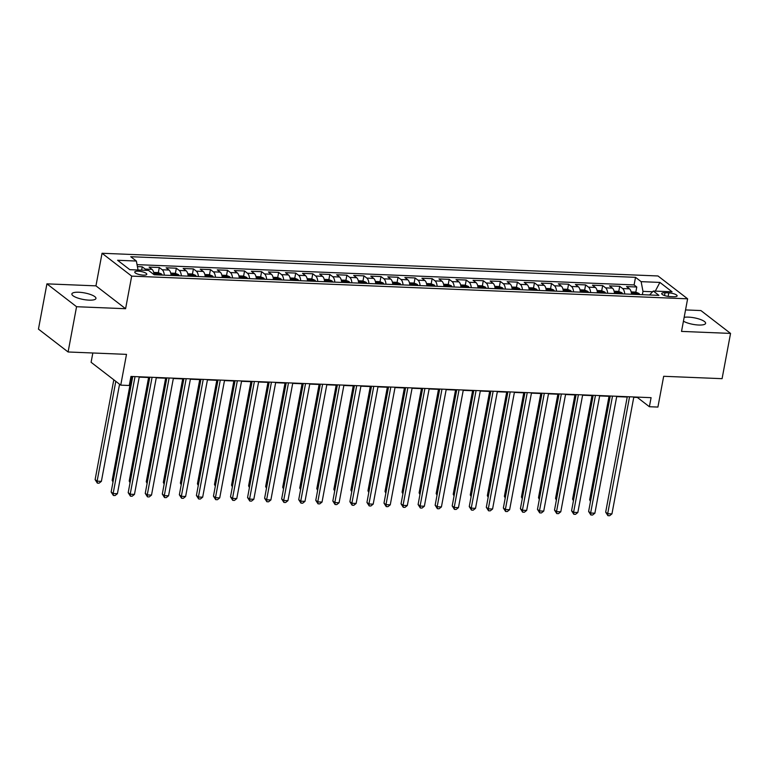 <?xml version="1.0" encoding="UTF-8"?>
<svg xmlns="http://www.w3.org/2000/svg" width="769" height="769" viewBox="0 0 769 769"><rect width="100%" height="100%" fill="white"/><g stroke="black" fill="none" stroke-linecap="round" stroke-linejoin="round"><path stroke-width="1.15" d="M89.041 300.141A12.256 3.336 10.6 0 0 95.952 298.439A12.256 3.336 10.6 0 0 78.784 292.239A12.256 3.336 10.6 0 0 71.873 293.941A12.256 3.336 10.6 0 0 89.041 300.141M683.439 321.173A12.256 3.336 10.6 0 0 698.685 325.027A12.256 3.336 10.6 0 0 705.606 323.336A12.256 3.336 10.6 0 0 688.428 317.126A12.256 3.336 10.6 0 0 684.16 317.328M143.332 275.129A6.123 1.663 10.6 0 0 146.792 274.283A6.123 1.663 10.6 0 0 138.209 271.178A6.123 1.663 10.6 0 0 134.748 272.034A6.123 1.663 10.6 0 0 143.332 275.129M92.838 352.99L91.098 362.295L120.743 385.144L129.269 385.49L130.961 376.435L651.083 397.669L649.382 406.724L657.908 407.07L663.676 376.291L722.081 378.675L730.55 333.41L700.905 310.561L685.544 309.926M46.919 283.857L38.45 329.122L68.095 351.981L76.564 306.716L125.597 308.715L131.691 276.119L102.046 253.27L95.952 285.857L46.919 283.857L76.564 306.716M131.691 276.119L687.621 298.814L657.976 275.965L102.046 253.27M631.551 294.248A7.661 3.47 -87.7 0 0 629.475 288.836L626.552 286.587L636.78 287L635.809 292.182M624.726 293.969A7.661 3.47 -87.7 0 0 622.659 288.558L619.727 286.308L618.757 291.489M619.727 286.308L609.5 285.885L612.422 288.144A7.661 3.47 -87.7 0 1 614.498 293.547M597.446 292.854A7.661 3.47 -87.7 0 0 595.369 287.443L592.447 285.193L602.675 285.607L601.704 290.788M580.393 292.153A7.661 3.47 -87.7 0 0 578.317 286.75L575.395 284.492L585.622 284.914L584.651 290.096M563.341 291.461A7.661 3.47 -87.7 0 0 561.264 286.058L558.342 283.799L568.57 284.213L567.599 289.394M546.288 290.769A7.661 3.47 -87.7 0 0 544.212 285.357L541.289 283.107L551.517 283.521L550.546 288.702M529.235 290.067A7.661 3.47 -87.7 0 0 527.159 284.665L524.237 282.406L534.465 282.829L533.494 288.01M512.183 289.375A7.661 3.47 -87.7 0 0 510.107 283.963L507.184 281.714L517.412 282.127L516.441 287.308M495.121 288.673A7.661 3.47 -87.7 0 0 493.054 283.271L490.132 281.012L500.359 281.435L499.389 286.616M478.068 287.981A7.661 3.47 -87.7 0 0 476.001 282.569L473.07 280.32L483.307 280.733L482.336 285.914M461.016 287.279A7.661 3.47 -87.7 0 0 458.949 281.877L456.017 279.628L466.254 280.041L465.283 285.222M443.963 286.587A7.661 3.47 -87.7 0 0 441.896 281.185L438.964 278.926L449.202 279.349L448.231 284.52M426.91 285.895A7.661 3.47 -87.7 0 0 424.844 280.483L421.912 278.234L432.149 278.647L431.178 283.828M409.858 285.193A7.661 3.47 -87.7 0 0 407.791 279.791L404.859 277.532L415.097 277.955L414.126 283.136M392.805 284.501A7.661 3.47 -87.7 0 0 390.729 279.089L387.807 276.84L398.044 277.253L397.073 282.434M375.753 283.799A7.661 3.47 -87.7 0 0 373.676 278.397L370.754 276.138L380.991 276.561L380.021 281.742M358.7 283.107A7.661 3.47 -87.7 0 0 356.624 277.696L353.702 275.446L363.939 275.86L362.968 281.041M341.647 282.415A7.661 3.47 -87.7 0 0 339.571 277.003L336.649 274.754L346.886 275.167L345.915 280.349M324.595 281.714A7.661 3.47 -87.7 0 0 322.519 276.311L319.596 274.052L329.824 274.475L328.863 279.647M307.542 281.021A7.661 3.47 -87.7 0 0 305.466 275.61L302.544 273.36L312.772 273.774L311.81 278.955M290.49 280.32A7.661 3.47 -87.7 0 0 288.413 274.918L285.491 272.659L295.719 273.082L294.758 278.263M273.437 279.628A7.661 3.47 -87.7 0 0 271.361 274.216L268.439 271.966L278.666 272.38L277.696 277.561M256.385 278.926A7.661 3.47 -87.7 0 0 254.308 273.524L251.386 271.265L261.614 271.688L260.643 276.869M239.332 278.234A7.661 3.47 -87.7 0 0 237.256 272.832L234.334 270.573L244.561 270.986L243.59 276.167M222.279 277.542A7.661 3.47 -87.7 0 0 220.203 272.13L217.281 269.881L227.509 270.294L226.538 275.475M205.227 276.84A7.661 3.47 -87.7 0 0 203.151 271.438L200.228 269.179L210.456 269.602L209.485 274.773M188.174 276.148A7.661 3.47 -87.7 0 0 186.098 270.736L183.176 268.487L193.404 268.9L192.433 274.081M171.122 275.446A7.661 3.47 -87.7 0 0 169.045 270.044L166.123 267.785L176.351 268.208L175.38 273.389M154.06 274.687A7.661 3.47 -87.7 0 0 151.993 269.342L149.071 267.093L159.298 267.506L158.327 272.687M668.809 292.902L665.05 292.749A5.931 1.615 10.6 0 0 661.705 293.566A5.931 1.615 10.6 0 0 670.02 296.574L673.769 296.728A5.931 1.615 10.6 0 0 677.124 295.911A5.931 1.615 10.6 0 0 668.809 292.902L668.146 296.401M652.621 291.759L642.98 291.364L641.135 281.656L635.521 277.33L130.749 256.721L136.363 261.047L117.599 260.278L129.778 269.669L148.542 270.428L154.146 274.754L658.918 295.363L653.314 291.038L649.545 294.979M641.135 281.656L659.889 282.415L672.068 291.807L653.314 291.038M636.78 287L634.098 284.934L137.045 264.642M146.177 270.332A7.661 3.47 92.3 0 0 145.168 269.063L142.246 266.814L137.42 266.612M159.298 267.506L162.221 269.765A7.661 3.47 92.3 0 1 164.297 275.167M176.351 268.208L179.273 270.457A7.661 3.47 92.3 0 1 181.349 275.869M193.404 268.9L196.326 271.159A7.661 3.47 92.3 0 1 198.402 276.561M210.456 269.602L213.378 271.851A7.661 3.47 92.3 0 1 215.455 277.263M227.509 270.294L230.431 272.553A7.661 3.47 92.3 0 1 232.507 277.955M244.561 270.986L247.483 273.245A7.661 3.47 92.3 0 1 249.56 278.647M261.614 271.688L264.546 273.937A7.661 3.47 92.3 0 1 266.612 279.349M278.666 272.38L281.598 274.639A7.661 3.47 92.3 0 1 283.665 280.041M295.719 273.082L298.651 275.331A7.661 3.47 92.3 0 1 300.717 280.743M312.772 273.774L315.703 276.033A7.661 3.47 92.3 0 1 317.77 281.435M329.824 274.475L332.756 276.725A7.661 3.47 92.3 0 1 334.823 282.136M346.886 275.167L349.808 277.426A7.661 3.47 92.3 0 1 351.875 282.829M363.939 275.86L366.861 278.118A7.661 3.47 92.3 0 1 368.937 283.521M380.991 276.561L383.914 278.811A7.661 3.47 92.3 0 1 385.99 284.222M398.044 277.253L400.966 279.512A7.661 3.47 92.3 0 1 403.043 284.914M415.097 277.955L418.019 280.204A7.661 3.47 92.3 0 1 420.095 285.616M432.149 278.647L435.071 280.906A7.661 3.47 92.3 0 1 437.148 286.308M449.202 279.349L452.124 281.598A7.661 3.47 92.3 0 1 454.2 287.01M466.254 280.041L469.177 282.29A7.661 3.47 92.3 0 1 471.253 287.702M483.307 280.733L486.229 282.992A7.661 3.47 92.3 0 1 488.305 288.394M500.359 281.435L503.282 283.684A7.661 3.47 92.3 0 1 505.358 289.096M517.412 282.127L520.334 284.386A7.661 3.47 92.3 0 1 522.411 289.788M534.465 282.829L537.387 285.078A7.661 3.47 92.3 0 1 539.463 290.49M551.517 283.521L554.439 285.78A7.661 3.47 92.3 0 1 556.516 291.182M568.57 284.213L571.492 286.472A7.661 3.47 92.3 0 1 573.568 291.874M585.622 284.914L588.545 287.164A7.661 3.47 92.3 0 1 590.621 292.576M602.675 285.607L605.597 287.866A7.661 3.47 92.3 0 1 607.673 293.268M642.355 294.69L642.98 291.364M120.743 385.144L126.501 354.365L68.095 351.981M687.621 298.814L681.526 331.41L730.55 333.41M633.762 397.313L637.366 397.458L649.382 406.724M130.893 376.781L132.681 376.858M139.218 377.127L149.734 377.55M156.27 377.819L166.786 378.252M173.333 378.521L183.839 378.944M190.385 379.213L200.892 379.646M207.438 379.905L217.954 380.338M224.49 380.607L235.006 381.03M241.543 381.299L252.059 381.732M258.595 382.001L269.112 382.424M275.648 382.693L286.164 383.125M292.701 383.395L303.217 383.818M309.753 384.087L320.269 384.519M326.806 384.779L337.322 385.211M343.858 385.48L354.374 385.903M360.911 386.173L371.427 386.605M377.964 386.874L388.48 387.297M395.016 387.566L405.532 387.999M412.069 388.268L422.585 388.691M429.121 388.96L439.637 389.393M446.174 389.652L456.69 390.085M463.226 390.354L473.742 390.777M480.279 391.046L490.795 391.479M497.332 391.748L507.848 392.171M514.384 392.44L524.9 392.872M531.446 393.132L541.953 393.565M548.499 393.834L559.005 394.266M565.551 394.526L576.068 394.958M582.604 395.228L593.12 395.651M599.657 395.92L610.173 396.352M616.709 396.621L627.225 397.044M634.098 284.934L635.521 277.33M142.246 266.814L141.621 270.15M136.363 261.047L138.064 270.006M655.303 291.124L659.889 282.415M125.597 308.715L95.952 285.857M627.283 396.698L605.674 512.173L607.683 513.721L629.561 396.794M611.941 513.894L609.625 515.73L607.914 515.663L607.683 513.721L611.941 513.894L633.829 396.967M607.914 515.663L605.674 512.173M631.166 291.912L635.588 292.095L638.895 293.402A5.075 2.297 92.3 0 1 639.702 294.575M609.029 396.304L589.65 499.821L590.659 500.6M636.463 294.45A5.075 2.297 -87.7 0 0 636.213 293.95L634.175 293.873A5.075 2.297 92.3 0 1 634.415 294.364M590.496 501.494L589.65 499.821M610.23 396.006L588.621 511.481L590.63 513.019L612.509 396.093M594.889 513.192L592.572 515.038L590.861 514.961L590.63 513.019L594.889 513.192L616.767 396.275M590.861 514.961L588.621 511.481M593.178 395.304L571.569 510.779L573.578 512.327L595.456 395.401M577.836 512.5L575.52 514.336L573.809 514.269L573.578 512.327L577.836 512.5L599.714 395.574M573.809 514.269L571.569 510.779M576.125 394.612L554.516 510.087L556.516 511.635L578.403 394.708M560.784 511.808L558.467 513.644L556.756 513.577L556.516 511.635L560.784 511.808L582.662 394.882M556.756 513.577L554.516 510.087M559.073 393.92L537.464 509.386L539.463 510.933L561.351 394.007M543.731 511.106L541.414 512.942L539.703 512.875L539.463 510.933L543.731 511.106L565.609 394.18M539.703 512.875L537.464 509.386M614.114 291.22L618.536 291.393L621.842 292.701A5.075 2.297 92.3 0 1 622.65 293.883M591.976 395.612L572.597 499.129L573.607 499.898M619.41 293.748A5.075 2.297 -87.7 0 0 619.16 293.258L617.123 293.172A5.075 2.297 92.3 0 1 617.363 293.662M573.434 500.802L572.597 499.129M597.061 290.519L601.483 290.701L604.79 292.009A5.075 2.297 92.3 0 1 605.597 293.181M574.924 394.91L555.545 498.427L556.554 499.206M602.358 293.056A5.075 2.297 -87.7 0 0 602.108 292.566L600.06 292.48A5.075 2.297 92.3 0 1 600.31 292.97M556.381 500.1L555.545 498.427M580.009 289.826L584.43 290.009L587.737 291.307A5.075 2.297 92.3 0 1 588.545 292.489M557.861 394.218L538.492 497.735L539.502 498.514M585.305 292.355A5.075 2.297 -87.7 0 0 585.055 291.864L583.008 291.778A5.075 2.297 92.3 0 1 583.258 292.278M539.329 499.408L538.492 497.735M562.956 289.125L567.378 289.307L570.685 290.615A5.075 2.297 92.3 0 1 571.492 291.797M540.809 393.517L521.44 497.034L522.449 497.812M568.253 291.662A5.075 2.297 -87.7 0 0 568.003 291.172L565.955 291.086A5.075 2.297 92.3 0 1 566.205 291.576M522.276 498.716L521.44 497.034M542.02 393.219L520.411 508.694L522.411 510.241L544.298 393.315M526.678 510.414L524.352 512.25L522.651 512.183L522.411 510.241L526.678 510.414L548.557 393.488M522.651 512.183L520.411 508.694M545.903 288.433L550.325 288.615L553.632 289.923A5.075 2.297 92.3 0 1 554.439 291.095M523.756 392.824L504.387 496.341L505.396 497.12M551.2 290.961A5.075 2.297 -87.7 0 0 550.95 290.471L548.903 290.394A5.075 2.297 92.3 0 1 549.153 290.884M505.223 498.014L504.387 496.341M524.967 392.526L503.359 508.001L505.358 509.539L527.246 392.613M509.626 509.712L507.3 511.558L505.598 511.481L505.358 509.539L509.626 509.712L531.504 392.786M505.598 511.481L503.359 508.001M528.851 287.741L533.273 287.914L536.579 289.221A5.075 2.297 92.3 0 1 537.387 290.403M506.704 392.123L487.335 495.649L488.344 496.418M534.147 290.269A5.075 2.297 -87.7 0 0 533.897 289.778L531.85 289.692A5.075 2.297 92.3 0 1 532.1 290.182M488.171 497.322L487.335 495.649M507.915 391.825L486.306 507.3L488.305 508.847L510.193 391.921M492.573 509.02L490.247 510.856L488.546 510.789L488.305 508.847L492.573 509.02L514.451 392.094M488.546 510.789L486.306 507.3M511.798 287.039L516.22 287.222L519.527 288.529A5.075 2.297 92.3 0 1 520.334 289.702M489.651 391.431L470.282 494.948L471.291 495.726M517.085 289.577A5.075 2.297 -87.7 0 0 516.845 289.077L514.797 289A5.075 2.297 92.3 0 1 515.047 289.49M471.118 496.62L470.282 494.948M490.862 391.133L469.253 506.608L471.253 508.146L493.14 391.219M475.521 508.328L473.195 510.164L471.493 510.097L471.253 508.146L475.521 508.328L497.399 391.402M471.493 510.097L469.253 506.608M494.746 286.347L499.168 286.529L502.474 287.827A5.075 2.297 92.3 0 1 503.282 289.009M472.599 390.739L453.229 494.256L454.239 495.034M500.033 288.875A5.075 2.297 -87.7 0 0 499.792 288.385L497.745 288.298A5.075 2.297 92.3 0 1 497.995 288.788M454.066 495.928L453.229 494.256M473.81 390.431L452.201 505.906L454.2 507.453L476.088 390.527M458.468 507.627L456.142 509.463L454.441 509.395L454.2 507.453L458.468 507.627L480.346 390.7M454.441 509.395L452.201 505.906M477.693 285.645L482.115 285.828L485.422 287.135A5.075 2.297 92.3 0 1 486.219 288.317M455.546 390.037L436.177 493.554L437.186 494.332M482.98 288.183A5.075 2.297 -87.7 0 0 482.74 287.693L480.692 287.606A5.075 2.297 92.3 0 1 480.942 288.096M437.013 495.226L436.177 493.554M456.757 389.739L435.148 505.214L437.148 506.761L459.035 389.835M441.416 506.934L439.089 508.77L437.388 508.703L437.148 506.761L441.416 506.934L463.294 390.008M437.388 508.703L435.148 505.214M460.641 284.953L465.062 285.136L468.369 286.433A5.075 2.297 92.3 0 1 469.167 287.616M438.493 389.345L419.124 492.862L420.134 493.64M465.927 287.481A5.075 2.297 -87.7 0 0 465.687 286.991L463.64 286.904A5.075 2.297 92.3 0 1 463.88 287.404M419.961 494.534L419.124 492.862M439.705 389.047L418.096 504.512L420.095 506.06L441.983 389.133M424.363 506.233L422.037 508.069L420.335 508.001L420.095 506.06L424.363 506.233L446.241 389.306M420.335 508.001L418.096 504.512M443.578 284.251L448.01 284.434L451.316 285.741A5.075 2.297 92.3 0 1 452.114 286.924M421.441 388.643L402.072 492.16L403.071 492.939M448.875 286.789A5.075 2.297 -87.7 0 0 448.635 286.299L446.587 286.212A5.075 2.297 92.3 0 1 446.827 286.702M402.908 493.842L402.072 492.16M422.652 388.345L401.043 503.82L403.043 505.368L424.921 388.441M407.31 505.541L404.984 507.377L403.283 507.309L403.043 505.368L407.31 505.541L429.189 388.614M403.283 507.309L401.043 503.82M426.526 283.559L430.957 283.742L434.264 285.049A5.075 2.297 92.3 0 1 435.062 286.222M404.388 387.951L385.019 491.468L386.019 492.247M431.822 286.087A5.075 2.297 -87.7 0 0 431.582 285.597L429.535 285.52A5.075 2.297 92.3 0 1 429.775 286.01M385.855 493.14L385.019 491.468M405.599 387.653L383.991 503.128L385.99 504.666L407.868 387.739M390.258 504.839L387.932 506.684L386.23 506.608L385.99 504.666L390.258 504.839L412.136 387.912M386.23 506.608L383.991 503.128M409.473 282.867L413.905 283.04L417.211 284.347A5.075 2.297 92.3 0 1 418.009 285.53M387.336 387.249L367.967 490.776L368.966 491.545M414.77 285.395A5.075 2.297 -87.7 0 0 414.529 284.905L412.482 284.818A5.075 2.297 92.3 0 1 412.722 285.309M368.803 492.448L367.967 490.776M388.547 386.951L366.938 502.426L368.937 503.974L390.815 387.047M373.196 504.147L370.879 505.983L369.178 505.915L368.937 503.974L373.196 504.147L395.083 387.22M369.178 505.915L366.938 502.426M392.421 282.165L396.852 282.348L400.159 283.655A5.075 2.297 92.3 0 1 400.957 284.828M370.283 386.557L350.914 490.074L351.914 490.853M397.717 284.703A5.075 2.297 -87.7 0 0 397.477 284.203L395.429 284.126A5.075 2.297 92.3 0 1 395.67 284.617M351.75 491.747L350.914 490.074M371.494 386.259L349.885 501.734L351.885 503.272L373.763 386.355M356.143 503.455L353.827 505.291L352.125 505.223L351.885 503.272L356.143 503.455L378.031 386.528M352.125 505.223L349.885 501.734M375.368 281.473L379.799 281.656L383.106 282.954A5.075 2.297 92.3 0 1 383.904 284.136M353.231 385.865L333.861 489.382L334.861 490.161M380.665 284.001A5.075 2.297 -87.7 0 0 380.424 283.511L378.377 283.425A5.075 2.297 92.3 0 1 378.617 283.924M334.698 491.055L333.861 489.382M354.442 385.557L332.823 501.032L334.832 502.58L356.71 385.654M339.091 502.753L336.774 504.589L335.073 504.522L334.832 502.58L339.091 502.753L360.978 385.827M335.073 504.522L332.823 501.032M358.316 280.772L362.737 280.954L366.054 282.261A5.075 2.297 92.3 0 1 366.851 283.444M336.178 385.163L316.799 488.68L317.808 489.459M363.612 283.309A5.075 2.297 -87.7 0 0 363.372 282.819L361.324 282.732A5.075 2.297 92.3 0 1 361.565 283.223M317.645 490.353L316.799 488.68M337.389 384.865L315.771 500.34L317.78 501.888L339.658 384.961M322.038 502.061L319.721 503.897L318.02 503.83L317.78 501.888L322.038 502.061L343.926 385.134M318.02 503.83L315.771 500.34M341.263 280.079L345.685 280.262L349.001 281.569A5.075 2.297 92.3 0 1 349.799 282.742M319.125 384.471L299.747 487.988L300.756 488.767M346.559 282.608A5.075 2.297 -87.7 0 0 346.319 282.117L344.272 282.031A5.075 2.297 92.3 0 1 344.512 282.531M300.592 489.661L299.747 487.988M320.337 384.173L298.718 499.648L300.727 501.186L322.605 384.26M304.985 501.359L302.669 503.205L300.958 503.128L300.727 501.186L304.985 501.359L326.873 384.433M300.958 503.128L298.718 499.648M324.21 279.378L328.632 279.56L331.939 280.868A5.075 2.297 92.3 0 1 332.746 282.05M302.073 383.769L282.694 487.296L283.703 488.065M329.507 281.915A5.075 2.297 -87.7 0 0 329.267 281.425L327.219 281.339A5.075 2.297 92.3 0 1 327.459 281.829M283.54 488.969L282.694 487.296M303.284 383.471L281.665 498.946L283.674 500.494L305.553 383.568M287.933 500.667L285.616 502.503L283.905 502.436L283.674 500.494L287.933 500.667L309.82 383.741M283.905 502.436L281.665 498.946M307.158 278.686L311.58 278.868L314.886 280.176A5.075 2.297 92.3 0 1 315.694 281.348M285.02 383.077L265.641 486.594L266.651 487.373M312.454 281.223A5.075 2.297 -87.7 0 0 312.214 280.723L310.167 280.647A5.075 2.297 92.3 0 1 310.407 281.137M266.487 488.267L265.641 486.594M286.222 382.779L264.613 498.254L266.622 499.792L288.5 382.866M270.88 499.965L268.564 501.811L266.853 501.734L266.622 499.792L270.88 499.965L292.768 383.049M266.853 501.734L264.613 498.254M290.105 277.993L294.527 278.167L297.834 279.474A5.075 2.297 92.3 0 1 298.641 280.656M267.968 382.376L248.589 485.902L249.598 486.671M295.402 280.522A5.075 2.297 -87.7 0 0 295.161 280.031L293.114 279.945A5.075 2.297 92.3 0 1 293.354 280.435M249.435 487.575L248.589 485.902M269.169 382.078L247.56 497.553L249.569 499.1L271.447 382.174M253.828 499.273L251.511 501.109L249.8 501.042L249.569 499.1L253.828 499.273L275.715 382.347M249.8 501.042L247.56 497.553M273.053 277.292L277.474 277.474L280.781 278.782A5.075 2.297 92.3 0 1 281.589 279.954M250.915 381.684L231.536 485.201L232.546 485.979M278.349 279.829A5.075 2.297 -87.7 0 0 278.099 279.33L276.061 279.253A5.075 2.297 92.3 0 1 276.302 279.743M232.382 486.873L231.536 485.201M252.117 381.386L230.508 496.861L232.517 498.399L254.395 381.482M236.775 498.581L234.458 500.417L232.747 500.35L232.517 498.399L236.775 498.581L258.663 381.655M232.747 500.35L230.508 496.861M256 276.6L260.422 276.782L263.729 278.08A5.075 2.297 92.3 0 1 264.536 279.262M233.863 380.991L214.484 484.508L215.493 485.287M261.297 279.128A5.075 2.297 -87.7 0 0 261.047 278.638L259.009 278.551A5.075 2.297 92.3 0 1 259.249 279.051M215.33 486.181L214.484 484.508M235.064 380.684L213.455 496.159L215.464 497.706L237.342 380.78M219.723 497.879L217.406 499.715L215.695 499.648L215.464 497.706L219.723 497.879L241.601 380.953M215.695 499.648L213.455 496.159M238.948 275.898L243.369 276.081L246.676 277.388A5.075 2.297 92.3 0 1 247.483 278.57M216.81 380.29L197.431 483.807L198.44 484.585M244.244 278.436A5.075 2.297 -87.7 0 0 243.994 277.945L241.947 277.859A5.075 2.297 92.3 0 1 242.197 278.349M198.267 485.479L197.431 483.807M218.012 379.992L196.403 495.467L198.402 497.014L220.29 380.088M202.67 497.187L200.353 499.023L198.642 498.956L198.402 497.014L202.67 497.187L224.548 380.261M198.642 498.956L196.403 495.467M221.895 275.206L226.317 275.389L229.623 276.696A5.075 2.297 92.3 0 1 230.431 277.869M199.748 379.598L180.379 483.115L181.388 483.893M227.191 277.734A5.075 2.297 -87.7 0 0 226.942 277.244L224.894 277.157A5.075 2.297 92.3 0 1 225.144 277.657M181.215 484.787L180.379 483.115M200.959 379.3L179.35 494.775L181.349 496.313L203.237 379.386M185.617 496.486L183.301 498.331L181.59 498.254L181.349 496.313L185.617 496.486L207.495 379.559M181.59 498.254L179.35 494.775M183.906 378.598L162.297 494.073L164.297 495.621L186.185 378.694M168.565 495.794L166.248 497.63L164.537 497.562L164.297 495.621L168.565 495.794L190.443 378.867M164.537 497.562L162.297 494.073M166.854 377.906L145.245 493.381L147.244 494.919L169.132 377.992M151.512 495.092L149.186 496.937L147.485 496.861L147.244 494.919L151.512 495.092L173.39 378.175M147.485 496.861L145.245 493.381M204.842 274.514L209.264 274.687L212.571 275.994A5.075 2.297 92.3 0 1 213.378 277.176M182.695 378.896L163.326 482.423L164.335 483.192M210.139 277.042A5.075 2.297 -87.7 0 0 209.889 276.552L207.841 276.465A5.075 2.297 92.3 0 1 208.091 276.955M164.162 484.095L163.326 482.423M187.79 273.812L192.212 273.995L195.518 275.302A5.075 2.297 92.3 0 1 196.326 276.475M165.643 378.204L146.273 481.721L147.283 482.499M193.086 276.35A5.075 2.297 -87.7 0 0 192.836 275.85L190.789 275.773A5.075 2.297 92.3 0 1 191.039 276.263M147.11 483.393L146.273 481.721M170.737 273.12L175.159 273.293L178.466 274.6A5.075 2.297 92.3 0 1 179.273 275.783M148.59 377.512L129.221 481.029L130.23 481.798M176.034 275.648A5.075 2.297 -87.7 0 0 175.784 275.158L173.736 275.071A5.075 2.297 92.3 0 1 173.986 275.562M130.057 482.701L129.221 481.029M149.801 377.204L128.192 492.679L130.192 494.227L152.079 377.3M134.46 494.4L132.133 496.236L130.432 496.168L130.192 494.227L134.46 494.4L156.338 377.473M130.432 496.168L128.192 492.679M153.685 272.418L158.106 272.601L161.413 273.908A5.075 2.297 92.3 0 1 162.221 275.081M131.537 376.81L112.168 480.327L113.178 481.106M158.972 274.956A5.075 2.297 -87.7 0 0 158.731 274.456L156.684 274.379A5.075 2.297 92.3 0 1 156.934 274.869M113.005 482L112.168 480.327M132.749 376.512L111.14 491.987L113.139 493.525L135.027 376.608M117.407 493.708L115.081 495.544L113.379 495.476L113.139 493.525L117.407 493.708L139.285 376.781M113.379 495.476L111.14 491.987M113.802 379.79L95.116 479.635L97.115 481.173L101.383 481.356L119.56 384.231M115.802 381.337L97.115 481.173L97.355 483.124L95.116 479.635M101.383 481.356L99.057 483.192L97.355 483.124M622.659 288.558L629.475 288.836M145.168 269.063L151.993 269.342M162.221 269.765L169.045 270.044M179.273 270.457L186.098 270.736M196.326 271.159L203.151 271.438M213.378 271.851L220.203 272.13M230.431 272.553L237.256 272.832M247.483 273.245L254.308 273.524M264.546 273.937L271.361 274.216M281.598 274.639L288.413 274.918M298.651 275.331L305.466 275.61M315.703 276.033L322.519 276.311M332.756 276.725L339.571 277.003M349.808 277.426L356.624 277.696M366.861 278.118L373.676 278.397M383.914 278.811L390.729 279.089M400.966 279.512L407.791 279.791M418.019 280.204L424.844 280.483M435.071 280.906L441.896 281.185M452.124 281.598L458.949 281.877M469.177 282.29L476.001 282.569M486.229 282.992L493.054 283.271M503.282 283.684L510.107 283.963M520.334 284.386L527.159 284.665M537.387 285.078L544.212 285.357M554.439 285.78L561.264 286.058M571.492 286.472L578.317 286.75M588.545 287.164L595.369 287.443M605.597 287.866L612.422 288.144M664.531 295.546L665.05 292.749M638.818 293.364L631.407 293.066M636.126 294.431L636.213 293.95M621.765 292.672L614.354 292.364M619.074 293.739L619.16 293.258M604.713 291.97L597.302 291.672M587.66 291.278L580.249 290.98M584.969 292.345L585.055 291.864M570.608 290.586L563.196 290.278M553.555 289.884L546.144 289.586M550.864 290.951L550.95 290.471M536.493 289.192L529.091 288.884M533.811 290.259L533.897 289.778M519.44 288.49L512.039 288.192M516.758 289.557L516.845 289.077M502.388 287.798L494.986 287.491M499.706 288.865L499.792 288.385M485.335 287.097L477.934 286.799M468.283 286.404L460.881 286.106M465.601 287.471L465.687 286.991M451.23 285.712L443.828 285.405M434.177 285.011L426.776 284.713M431.496 286.078L431.582 285.597M417.125 284.319L409.723 284.011M414.443 285.386L414.529 284.905M400.072 283.617L392.661 283.319M397.381 284.684L397.477 284.203M383.02 282.925L375.608 282.617M380.328 283.992L380.424 283.511M365.967 282.223L358.556 281.925M348.915 281.531L341.503 281.233M346.223 282.598L346.319 282.117M331.862 280.839L324.451 280.531M329.17 281.906L329.267 281.425M314.809 280.137L307.398 279.839M312.118 281.204L312.214 280.723M297.757 279.445L290.346 279.137M295.065 280.512L295.161 280.031M280.704 278.743L273.293 278.445M278.013 279.81L278.099 279.33M263.652 278.051L256.24 277.744M260.96 279.118L261.047 278.638M246.599 277.359L239.188 277.051M229.547 276.657L222.135 276.359M226.855 277.724L226.942 277.244M212.494 275.965L205.083 275.658M209.802 277.032L209.889 276.552M195.441 275.264L188.03 274.966M192.75 276.331L192.836 275.85M178.379 274.571L170.978 274.264M175.697 275.638L175.784 275.158M161.327 273.87L153.925 273.572M158.645 274.937L158.731 274.456"/></g></svg>
